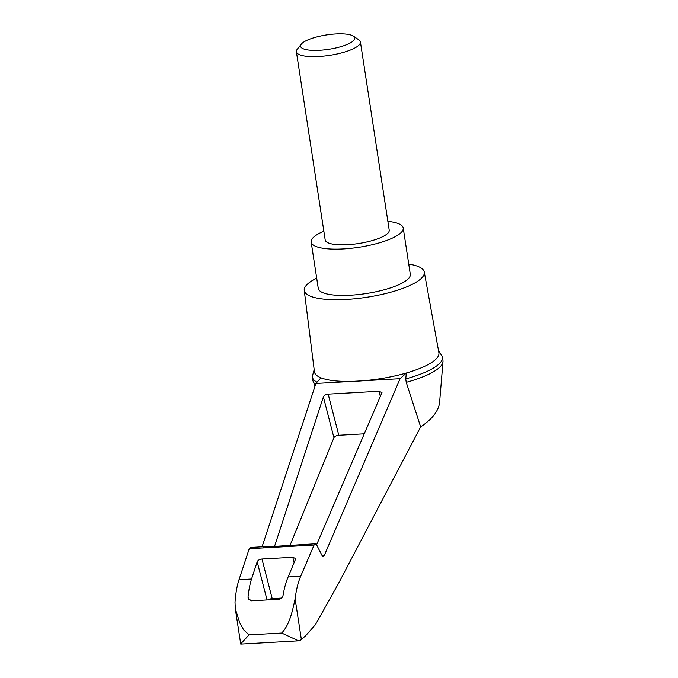 <?xml version="1.0" encoding="UTF-8"?>
<svg xmlns="http://www.w3.org/2000/svg" width="678" height="678" viewBox="0 0 678 678"><rect width="100%" height="100%" fill="white"/><g stroke="black" fill="none" stroke-linecap="round" stroke-linejoin="round"><path stroke-width="1.02" d="M438.513 350.619L442.302 356.518A65.783 17.45 171.3 0 1 442.429 357.103L442.954 360.526A65.783 17.45 171.3 0 1 442.988 361.637L439.598 402.444C438.624 410.91 432.301 419.063 420.648 426.911L338.508 583.453L315.423 624.701L305.422 635.972L300.218 640.447L298.574 640.829L281.675 633.04C289.769 624.726 292.659 610.014 295.125 598.827C296.244 589.775 298.1 582.249 300.701 576.241L314.075 545.036L315.312 543.79L316.728 545.044L322.101 555.621L323.236 556.63L324.22 555.629L400.096 378.688L315.914 383.451L262.055 546.799M315.592 384.401A65.783 17.45 171.3 0 1 313.194 381.502A65.783 17.45 171.3 0 1 312.897 380.426L312.372 377.002A65.783 17.45 171.3 0 1 312.321 376.409L314.177 369.646M442.988 361.637A65.783 17.45 171.3 0 1 406.249 382.333L420.648 426.911M400.096 378.688L406.376 372.993A62.952 16.696 171.3 0 1 362.755 380.799A62.952 16.696 171.3 0 1 353.246 381.341A62.952 16.696 171.3 0 1 320.948 377.816L315.914 383.451M263.14 546.739L250.224 547.468L249.241 548.705L239.012 579.724C237.02 585.699 235.69 593.199 235.012 602.217L235.325 608.912L239.876 623.048L243.597 629.777L249.038 634.879L281.675 633.04M274.514 546.468L323.381 396.893C324.135 395.35 325.728 394.426 328.169 394.13L379.019 391.257L381.977 392.596L316.592 544.781M408.741 264.081A60.723 16.102 171.3 0 1 424.292 272.048L438.895 352.73A62.952 16.696 171.3 0 1 406.376 372.993L405.724 378.909L406.249 382.333M424.292 272.048A60.723 16.102 171.3 0 1 366.722 297.269A60.723 16.102 171.3 0 1 304.244 290.413A60.723 16.102 171.3 0 1 316.702 278.166M320.948 377.816A62.952 16.696 171.3 0 1 314.439 371.773L304.244 290.413M235.368 609.225L240.741 644.1L298.574 640.829M240.775 643.812L249.038 634.879M315.312 543.79L265.759 546.96C263.301 546.595 262.547 546.705 263.496 547.299M289.938 545.595L333.932 437.717A4.051 1.992 165.5 0 1 338.797 435.268L364.501 433.81M268.386 599.861A4.051 1.992 165.5 0 1 272.192 598.598L281.455 598.072M248.038 596.996C248.758 589.902 249.928 583.911 251.546 579.02L257.182 561.782C257.928 560.24 259.53 559.316 261.962 559.019L292.794 557.282L295.752 558.621L288.158 576.944C286.006 581.877 284.328 587.894 283.141 595.013C282.684 597.318 281.26 598.733 278.853 599.267L251.377 600.818L248.14 598.369L248.038 596.996L248.699 599.564M387.875 221.375A46.553 12.348 171.3 0 1 403.224 228.003A46.553 12.348 171.3 0 1 359.069 247.25A46.553 12.348 171.3 0 1 311.177 242.088A46.553 12.348 171.3 0 1 323.847 231.173M360.416 41.951L389.214 230.147A32.383 8.594 171.3 0 1 358.501 243.538A32.383 8.594 171.3 0 1 325.186 239.944L296.388 51.748A32.383 8.594 -8.7 0 0 329.703 55.342A32.383 8.594 -8.7 0 0 360.416 41.951A32.383 8.594 -8.7 0 0 358.823 39.807L353.433 36.154A27.417 7.272 -8.7 0 0 327.499 34.79A27.417 7.272 -8.7 0 0 301.812 43.578A27.417 7.272 -8.7 0 0 301.32 44.129A27.417 7.272 -8.7 0 0 328.779 49.308A27.417 7.272 -8.7 0 0 353.433 36.154M403.224 228.003L410.309 274.302A46.553 12.348 171.3 0 1 366.154 293.549A46.553 12.348 171.3 0 1 318.262 288.387L311.177 242.088M301.32 44.129L297.269 49.231A32.383 8.594 -8.7 0 0 296.388 51.748M317.016 382.206A65.783 17.45 171.3 0 1 312.372 377.002M442.429 357.103A65.783 17.45 171.3 0 1 405.724 378.909M324.22 555.629L322.16 555.748M301.388 639.701L295.125 598.827M379.019 391.257L380.46 396.842M328.169 394.13L338.797 435.268M257.182 561.782L267.039 599.937M292.794 557.282L294.235 562.867M261.962 559.019L272.192 598.598M323.381 396.893L333.932 437.717M314.075 545.036L249.241 548.705M300.701 576.241L288.158 576.944M251.546 579.02L239.012 579.724M315.05 386.062L313.194 381.502"/></g></svg>
